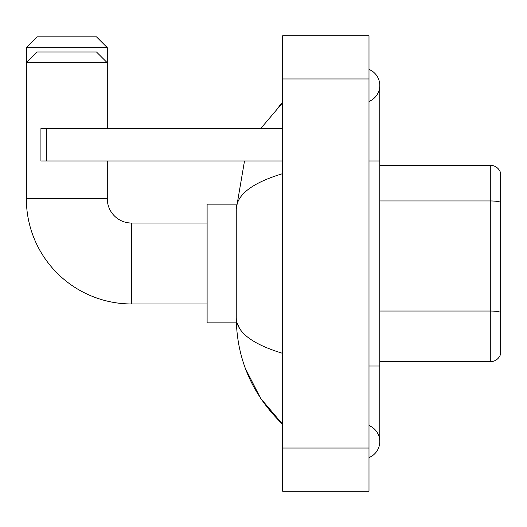 <?xml version="1.0" encoding="UTF-8"?>
<svg xmlns="http://www.w3.org/2000/svg" width="527" height="527" viewBox="0 0 527 527"><rect width="100%" height="100%" fill="white"/><g stroke="black" fill="none" stroke-linecap="round" stroke-linejoin="round"><path stroke-width="0.79" d="M500.65 173.067A10.79 10.79 0 0 0 490.288 165.294A10.79 10.79 0 0 1 500.65 173.067L500.65 353.933A10.79 10.79 0 0 1 490.288 361.706L379.783 361.706M500.65 202.315A10.79 1.871 180 0 0 490.288 200.965L490.288 165.294L379.783 165.294M368.992 457.574A17.266 17.266 0 0 0 368.992 425.559A17.266 17.266 0 0 1 368.992 457.574A17.266 17.266 0 0 0 379.783 441.567A17.266 17.266 0 0 1 368.992 457.574M368.992 69.426A17.266 17.266 0 0 1 368.992 101.441A17.266 17.266 0 0 0 368.992 69.426A17.266 17.266 0 0 1 379.783 85.433A17.266 17.266 0 0 0 368.992 69.426M282.656 173.653C252.13 182.856 236.663 194.746 236.248 209.324L236.248 317.676C236.597 332.201 252.064 344.091 282.656 353.347M282.656 491.21L368.992 491.21L368.992 35.79L282.656 35.79L282.656 491.21M236.248 209.324L244.502 160.979M260.654 128.601L282.656 102.699L260.654 128.601M245.45 368.63L260.674 398.419L282.656 424.301C252.183 394.716 236.715 359.177 236.248 317.676M239.489 328.255L237.018 322.853M37.14 36.87L96.494 36.87L107.291 47.661L26.35 47.661L37.14 36.87M107.291 128.601L107.291 62.772L26.35 62.772L37.14 51.982L96.494 51.982L107.291 62.772L107.291 47.661M207.111 303.967L131.572 303.967A105.222 105.222 0 0 1 26.35 198.751L26.35 47.661M131.572 303.967L131.572 223.033A24.282 24.282 0 0 1 107.291 198.751L107.291 160.979M236.346 204.147L207.111 204.147L207.111 322.853L236.346 322.853M46.317 160.979L40.922 160.979L40.922 128.601L46.317 128.601L46.317 160.979L282.656 160.979M282.656 128.601L46.317 128.601M500.65 312.392A10.79 1.871 180 0 0 490.288 311.042L490.288 200.965L379.783 200.965M490.288 361.706L490.288 311.042L379.783 311.042M368.992 366.021L379.783 366.021L379.783 85.433M368.992 160.979L379.783 160.979M282.656 448.042L368.992 448.042M282.656 78.958L368.992 78.958M26.35 198.751L107.291 198.751M379.783 366.021L379.783 441.567M282.656 102.699L278.902 106.329M282.656 424.301L278.902 420.671M207.111 223.033L131.572 223.033"/></g></svg>
